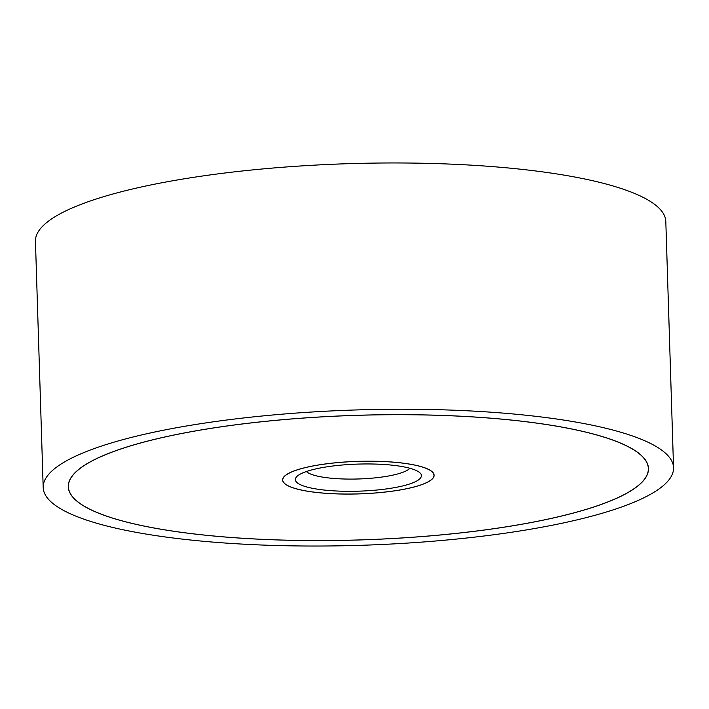 <?xml version="1.0" encoding="UTF-8"?>
<svg xmlns="http://www.w3.org/2000/svg" width="709" height="709" viewBox="0 0 709 709"><rect width="100%" height="100%" fill="white"/><g stroke="black" fill="none" stroke-linecap="round" stroke-linejoin="round"><path stroke-width="1.06" d="M519.608 531.014A315.337 67.727 178.2 0 0 673.55 467.727A315.337 67.727 178.2 0 0 513.21 413.976A315.337 67.727 178.2 0 0 197.137 424.248A315.337 67.727 178.2 0 0 43.187 487.535A315.337 67.727 178.2 0 0 203.536 541.286A315.337 67.727 178.2 0 0 519.608 531.014M43.187 487.535L35.45 241.273A315.337 67.727 -1.8 0 1 189.392 177.986A315.337 67.727 -1.8 0 1 505.464 167.714A315.337 67.727 -1.8 0 1 665.813 221.465L673.55 467.727M209.97 428.493A290.238 62.33 -1.8 0 1 500.882 419.037A290.238 62.33 -1.8 0 1 648.46 468.516A290.238 62.33 -1.8 0 1 506.767 526.769A290.238 62.33 -1.8 0 1 215.855 536.217A290.238 62.33 -1.8 0 1 68.277 486.746A290.238 62.33 -1.8 0 1 209.97 428.493M506.705 526.743A290.105 62.303 178.2 0 0 648.336 468.516A290.105 62.303 178.2 0 0 500.82 419.063A290.105 62.303 178.2 0 0 210.032 428.52A290.105 62.303 178.2 0 0 68.401 486.746A290.105 62.303 178.2 0 0 215.917 536.199A290.105 62.303 178.2 0 0 506.705 526.743M319.608 464.794A75.81 16.28 -1.8 0 1 395.595 462.33A75.81 16.28 -1.8 0 1 434.138 475.252A75.81 16.28 -1.8 0 1 397.129 490.468A75.81 16.28 -1.8 0 1 321.15 492.932A75.81 16.28 -1.8 0 1 282.599 480.011A75.81 16.28 -1.8 0 1 319.608 464.794M397.067 490.442A75.677 16.254 178.2 0 0 434.014 475.252A75.677 16.254 178.2 0 0 395.533 462.357A75.677 16.254 178.2 0 0 319.67 464.82A75.677 16.254 178.2 0 0 282.723 480.011A75.677 16.254 178.2 0 0 321.212 492.906A75.677 16.254 178.2 0 0 397.067 490.442M409.864 468.268A52.829 11.344 -1.8 0 1 385.067 476.581A52.829 11.344 -1.8 0 1 306.385 471.52M390.615 488.306A63.066 13.542 -1.8 0 1 321.514 489.733A63.066 13.542 -1.8 0 1 296.779 476.59A63.066 13.542 -1.8 0 1 326.122 466.956A63.066 13.542 -1.8 0 1 419.772 472.717A63.066 13.542 -1.8 0 1 390.615 488.306M648.274 466.682L648.336 468.516M68.348 484.903L68.401 486.746M433.988 474.312L434.014 475.252M282.696 479.071L282.723 480.011"/></g></svg>
